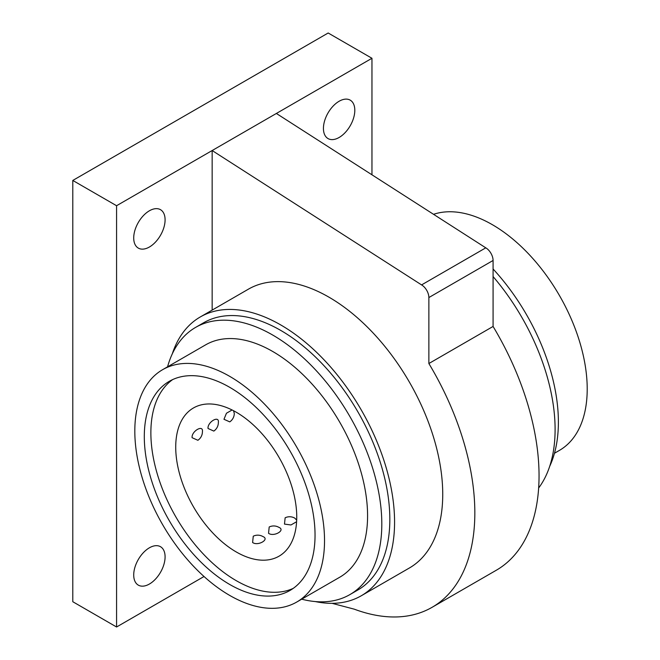 <?xml version="1.0" encoding="UTF-8"?>
<svg xmlns="http://www.w3.org/2000/svg" width="660" height="660" viewBox="0 0 660 660"><rect width="100%" height="100%" fill="white"/><g stroke="black" fill="none" stroke-linecap="round" stroke-linejoin="round"><path stroke-width="0.99" d="M332.079 603.331L354.247 609.163A206.382 119.155 -120 0 0 432.094 607.307L496.303 570.24A206.382 119.155 -120 0 0 493.078 326.452L493.078 260.477A10.321 5.956 -120 0 0 485.785 247.838L276.367 113.462L371.959 58.278L328.177 33L72.79 180.444L116.573 205.722L212.157 150.538L212.157 310.101M371.959 174.801L371.959 58.278M323.433 128.419A22.184 12.812 120 0 0 328.028 138.575A22.184 12.812 120 0 0 345.122 132.635A22.184 12.812 120 0 0 354.808 110.302A22.184 12.812 120 0 0 350.212 100.147A22.184 12.812 120 0 0 333.118 106.095A22.184 12.812 120 0 0 323.433 128.419M72.79 180.444L72.79 601.722L116.573 627L204.023 576.51M116.573 627L116.573 205.722M133.716 574.976A22.184 12.812 120 0 0 138.311 585.131A22.184 12.812 120 0 0 155.413 579.183A22.184 12.812 120 0 0 165.091 556.858A22.184 12.812 120 0 0 160.495 546.703A22.184 12.812 120 0 0 143.401 552.643A22.184 12.812 120 0 0 133.716 574.976M133.716 237.946A22.184 12.812 120 0 0 138.311 248.102A22.184 12.812 120 0 0 155.413 242.162A22.184 12.812 120 0 0 165.091 219.838A22.184 12.812 120 0 0 160.495 209.682A22.184 12.812 120 0 0 143.401 215.622A22.184 12.812 120 0 0 133.716 237.946M276.367 113.462L212.157 150.538L421.575 284.905L485.785 247.838M493.078 326.452L428.868 363.528L428.868 297.545A10.321 5.956 -120 0 0 421.575 284.905M432.094 607.307A206.382 119.155 -120 0 0 428.868 363.528M200.261 316.973A160.982 92.944 -120 0 1 324.308 360.096A160.982 92.944 -120 0 1 394.573 522.101A160.982 92.944 60 0 1 361.234 595.79L409.398 567.988A160.982 92.944 -120 0 0 442.736 494.299A160.982 92.944 -120 0 0 372.463 332.293A160.982 92.944 -120 0 0 248.416 289.162L200.261 316.973A160.982 92.944 -120 0 0 172.293 353.851M538.651 487.987A160.982 92.944 60 0 0 555.101 429.421A160.982 92.944 -120 0 0 493.078 276.573M361.234 595.79A160.982 92.944 60 0 1 315.315 601.573M493.078 268.975A154.267 89.067 -120 0 1 558.385 422.045A154.267 89.067 60 0 1 549.731 466.232M433.546 214.318A134.145 77.451 -120 0 1 533.701 259.512A134.145 77.451 -120 0 1 587.21 388.979A134.145 77.451 60 0 1 559.424 450.392L554.466 453.255M232.089 409.975L226.454 413.234L223.971 419.29L229.762 421.872A10.321 10.321 0 0 0 234.292 413.333L233.483 410.685M218.353 422.532C219.499 414.95 207.306 421.987 208.032 428.488L213.823 431.079A10.321 10.321 0 0 0 218.353 422.532M202.414 431.739C203.552 424.157 191.35 431.203 192.093 437.695L197.885 440.278A10.321 10.321 0 0 0 202.414 431.739M296.744 517.011A85.577 49.409 -120 0 0 259.397 430.897A85.577 49.409 -120 0 0 193.446 407.971A85.577 49.409 -120 0 0 175.725 447.142A85.577 49.409 60 0 0 213.081 533.264A85.577 49.409 60 0 0 279.023 556.19A85.577 49.409 60 0 0 296.744 517.011M296.686 520.163L294.805 518.141A10.321 10.321 0 0 0 285.145 517.786L284.485 524.098L290.961 524.972L296.604 521.73M268.546 533.296C273.809 537.182 286.003 530.145 278.866 527.34L278.866 527.34A10.321 10.321 0 0 0 269.197 526.993L268.546 533.296M252.607 542.504C257.854 546.389 270.055 539.344 262.919 536.547L262.919 536.547A10.321 10.321 0 0 0 253.258 536.201L252.607 542.504M172.673 379.574A120.73 69.704 -120 0 0 150.868 432.787A120.73 69.704 60 0 0 201.432 551.999A120.73 69.704 60 0 0 293.23 588.382M315.043 535.161A120.73 69.704 -120 0 0 262.342 413.655A120.73 69.704 -120 0 0 169.306 381.315A120.73 69.704 -120 0 0 144.301 436.582A120.73 69.704 -120 0 0 197.002 558.088A120.73 69.704 -120 0 0 290.037 590.428A120.73 69.704 -120 0 0 315.043 535.161M324.53 540.639A134.145 77.451 60 0 1 296.744 602.044A134.145 77.451 60 0 1 193.372 566.107A134.145 77.451 60 0 1 134.813 431.104A134.145 77.451 -120 0 1 162.599 369.691A134.145 77.451 -120 0 1 265.972 405.636A134.145 77.451 -120 0 1 324.53 540.639M162.599 369.691L205.648 344.842A134.145 77.451 -120 0 1 309.02 380.779A134.145 77.451 -120 0 1 367.579 515.782A134.145 77.451 60 0 1 339.793 577.195L296.744 602.044M349.858 594.619L357.885 589.982A154.267 89.067 60 0 0 389.829 519.362A154.267 89.067 -120 0 0 322.492 364.105A154.267 89.067 -120 0 0 203.61 322.781L195.583 327.409A154.267 89.067 -120 0 1 314.465 368.742A154.267 89.067 -120 0 1 381.81 523.999A154.267 89.067 60 0 1 349.858 594.619A154.267 89.067 60 0 1 301.702 599.181M195.583 327.409A154.267 89.067 -120 0 0 167.557 366.828M493.078 260.477L428.868 297.545"/></g></svg>
